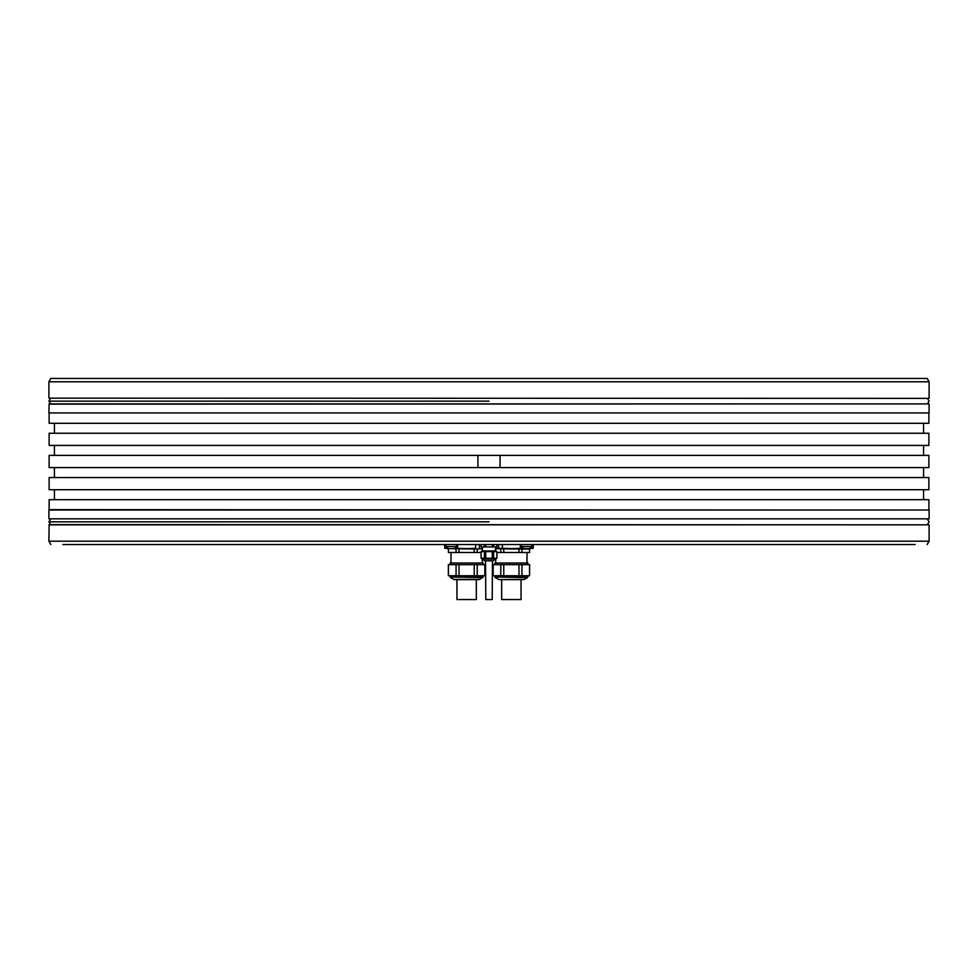 <?xml version="1.0" encoding="UTF-8"?>
<svg xmlns="http://www.w3.org/2000/svg" width="978" height="978" viewBox="0 0 978 978"><rect width="100%" height="100%" fill="white"/><g stroke="black" fill="none" stroke-linecap="round" stroke-linejoin="round"><path stroke-width="1.47" d="M915.176 544.526L62.824 544.526M724.515 544.526L576.788 544.526M843.342 544.526L732.045 544.526M127.128 544.526L70.355 544.526M245.955 544.526L134.658 544.526M533.841 544.526L569.257 544.526M850.872 544.526L907.645 544.526M253.485 544.526L374.207 544.526M380.845 544.526L401.212 544.526M408.743 544.526L444.159 544.526M927.181 544.526L929.1 541.201L48.9 541.201L50.819 544.526M929.1 404.134L929.1 412.936L48.9 412.936L49.12 403.914L928.88 403.914L48.9 404.134M48.9 381.775L50.819 378.449L927.181 378.449L929.1 381.775L48.9 381.775L48.9 398.156L928.88 398.376L48.9 398.156M928.88 509.648L928.88 499.685L49.12 499.685L49.12 509.648L929.1 510.027L48.9 510.027L48.9 518.841L929.1 518.841L48.9 518.841M48.9 412.936L929.1 412.936M928.88 413.327L928.88 423.291L49.12 423.291L49.12 413.327M477.924 455.393L477.924 467.582L49.12 467.582L49.12 455.393L500.076 455.393L500.076 467.582L477.924 467.582M928.88 489.721L49.12 489.721L49.12 477.545L928.88 477.545L928.88 489.721M928.88 445.43L49.12 445.43L49.12 433.254L928.88 433.254L928.88 445.43M500.076 467.582L928.88 467.582L928.88 455.393L500.076 455.393M528.621 548.621L533.12 548.279L532.142 548.413L533.12 548.279L533.059 544.526M533.12 548.279L529.147 548.621A6.736 6.736 0 0 0 531.898 546.568L531.898 544.526M475.638 548.279L466.64 548.621L475.638 548.279L475.638 544.538L479.464 544.526M479.391 548.279L479.391 544.538M456.616 544.538L457.765 544.526M457.631 544.538L457.631 548.279L466.64 548.621L453.853 548.621A6.736 6.736 0 0 0 456.616 546.568L446.102 546.568A6.736 6.736 0 0 0 448.865 548.621L444.77 548.279L444.819 544.526M457.631 548.279L454.574 548.279M444.904 548.279L449.379 548.621M450.027 548.621L474.244 549.061L474.244 552.497L481.078 552.497M448.45 549.061L448.45 552.497L456.054 552.497L456.054 549.061M459.024 549.061L459.024 552.497L474.244 552.497M482.472 548.695L474.244 549.061M477.215 549.061L477.215 552.497M448.364 549.061L448.45 552.497M456.054 552.497L459.024 552.497M483.132 564.673L483.132 563.01L450.137 563.01L450.137 564.673M456.054 564.673L459.024 564.673L459.024 575.749L456.054 575.749L456.054 564.673L448.364 564.673L448.364 575.749L456.054 575.749M484.819 564.673L484.819 575.749L484.905 564.673L459.024 564.673M459.024 575.749L474.244 575.749L474.244 564.673M474.244 575.749L477.215 575.749L477.215 564.673M484.819 575.749L477.215 575.749M448.45 564.673L448.45 575.749M483.132 575.749L482.802 577.595L450.137 577.02L483.132 577.02L479.66 579.416L453.609 579.416L478.878 579.624L455.235 579.624M456.946 579.624L456.946 599.551L476.323 599.551L476.323 579.624M498.535 544.526L502.496 544.526M502.362 544.538L502.362 548.279L511.36 548.621L495.528 548.621L498.609 548.279L498.609 544.538M520.235 544.526L521.384 544.538M531.898 546.568L521.384 546.568A6.736 6.736 0 0 0 524.147 548.621L511.36 548.621L520.369 548.279L520.369 544.538M520.369 548.279L523.426 548.279M502.362 548.279L498.609 548.279M495.528 548.695L518.976 549.061L518.976 552.497L529.55 552.497L529.55 549.061L518.976 549.061M496.922 552.497L500.785 552.497L500.785 549.061M503.756 549.061L503.756 552.497L518.976 552.497M521.946 549.061L521.946 552.497M527.973 548.621L529.55 549.061M500.785 552.497L503.756 552.497M529.55 552.497L529.636 549.061M527.863 564.673L527.863 563.01L494.868 563.01L494.868 564.673M500.785 564.673L503.756 564.673L503.756 575.749L500.785 575.749L500.785 564.673L493.095 564.673L493.095 575.749L500.785 575.749M529.55 564.673L529.55 575.749L529.636 564.673L503.756 564.673M503.756 575.749L518.976 575.749L518.976 564.673M518.976 575.749L521.946 575.749L521.946 564.673M529.55 575.749L521.946 575.749M493.181 564.673L493.181 575.749M505.247 579.624L523.609 579.624L505.247 579.624M501.677 579.624L501.677 599.551L521.054 599.551L521.054 579.624M478.034 579.624L478.878 579.624M499.966 579.624L524.391 579.416L527.533 577.595L494.868 577.02L527.863 577.02L527.863 575.749M48.9 524.819L929.1 524.819L49.12 524.599L48.9 541.201M493.584 544.526L493.584 546.959L496.922 546.959L496.885 544.526M485.699 544.526L485.699 546.959L481.078 546.959L481.115 544.526M484.416 546.959L484.416 544.526M493.584 546.959L492.301 546.959L492.301 544.526M492.301 546.959L485.699 546.959M495.528 546.959L495.528 550.944L482.276 550.944L482.472 546.959M481.909 551.616L481.909 550.944L496.09 550.944L496.09 551.616M496.885 551.616L496.922 558.255L496.885 551.616L496.885 558.255L492.301 558.255L492.301 551.616L496.885 551.616M492.301 551.616L485.699 551.616L485.699 558.255L481.078 558.255L481.115 551.616L485.699 551.616M485.699 558.255L492.301 558.255M484.416 558.255L484.416 551.616M493.584 551.616L493.584 558.255M496.09 558.255L495.98 559.208L493.059 560.797L484.941 560.797L482.02 559.208L481.909 558.255M493.34 560.724L484.66 560.724L493.059 560.797M492.435 560.797L492.215 599.551L485.785 599.551L485.565 560.797M444.44 544.526L444.77 546.568M533.23 546.568L533.56 544.526M524.147 548.621L529.135 548.621M448.865 548.621L453.853 548.621M481.909 559.013L496.09 559.013L481.909 559.013M489 521.824L49.01 521.824L489 521.824M489 401.151L49.01 401.151L489 401.151M929.1 381.775L929.1 398.156M929.1 510.027L929.1 518.841M929.1 524.819L929.1 541.201M923.562 489.721L923.562 499.685M923.562 455.393L923.562 445.43M54.438 455.393L54.438 445.43M54.438 477.545L54.438 467.582M923.562 477.545L923.562 467.582M54.438 423.291L54.438 433.254M923.562 423.291L923.562 433.254M54.438 489.721L54.438 499.685M444.77 548.279L444.77 544.538M451.005 552.497L451.005 563.01M482.264 559.343L482.264 563.01M450.137 575.749L450.467 577.595L454.391 579.624M533.23 548.279L533.23 544.538M495.736 559.343L495.736 563.01M526.995 552.497L526.995 563.01M494.868 575.749L495.198 577.595L499.122 579.624M524.391 579.416L523.609 579.624L524.391 579.416M496.922 544.526L496.922 546.959M481.078 544.526L481.078 546.959M481.078 558.255L481.078 551.616M521.384 546.568L521.384 544.526M456.616 546.568L456.616 544.526M446.102 546.568L446.102 544.526M50.648 519.061L48.9 521.824L50.648 524.599M927.352 524.599L929.1 521.824L927.352 519.061M50.648 398.376L48.9 401.151L50.648 403.914M927.352 403.914L929.1 401.151L927.352 398.376"/></g></svg>
